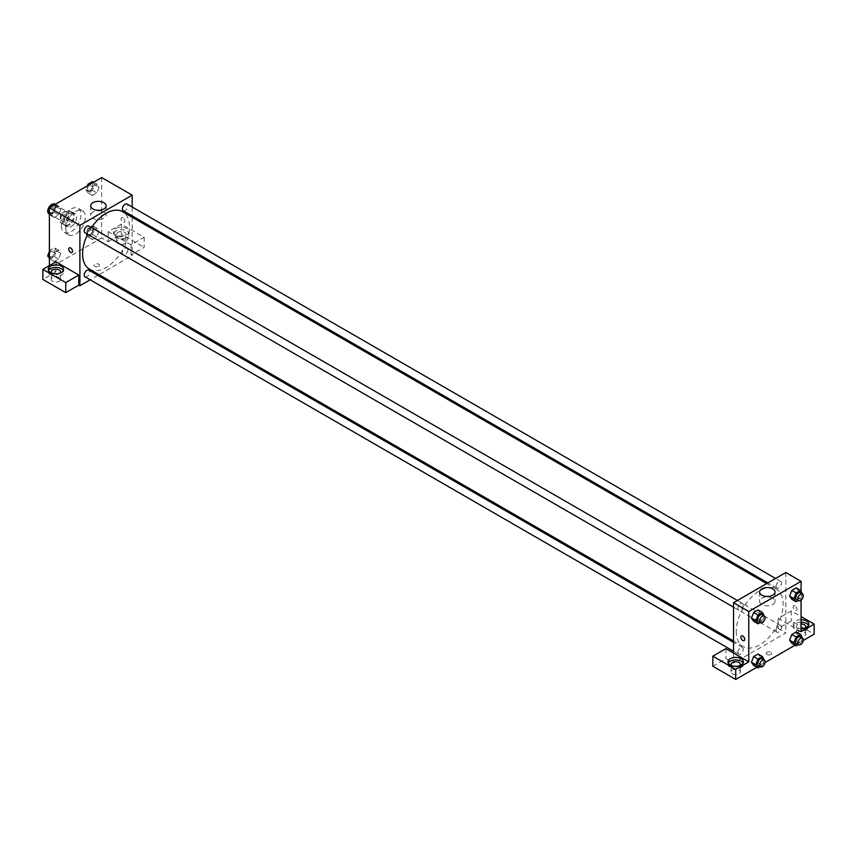 <?xml version="1.0" encoding="UTF-8"?>
<svg xmlns="http://www.w3.org/2000/svg" width="857" height="857" viewBox="0 0 857 857"><rect width="100%" height="100%" fill="white"/><g stroke="black" fill="none" stroke-linecap="round" stroke-linejoin="round"><path stroke-width="0.64" stroke-dasharray="4.29 3.21" d="M48.87 213.661A5.388 3.117 120 0 0 54.259 210.543A5.388 3.117 120 0 0 54.259 204.32A5.388 3.117 120 0 0 53.488 204.084M60.826 218.739A5.388 3.117 120 0 0 61.94 221.213A5.388 3.117 120 0 0 67.339 218.096A5.388 3.117 120 0 0 67.339 211.872A5.388 3.117 120 0 0 63.182 213.318A5.388 3.117 120 0 0 60.826 218.739M61.843 213.125L67.435 209.89A7.317 4.231 120 0 1 68.303 210.201A7.317 4.231 120 0 1 68.999 210.801L68.999 217.25A7.317 4.231 120 0 1 67.435 219.96L61.843 223.184A7.317 4.231 120 0 1 60.976 222.884A7.317 4.231 120 0 1 60.279 222.284L60.279 215.825A7.317 4.231 120 0 1 61.843 213.125L66.203 215.632L71.795 212.407L67.435 209.89M67.435 219.96L71.795 222.477L66.203 225.702L61.843 223.184M60.279 222.284L64.639 224.802L64.639 218.342L60.279 215.825M64.639 224.802A7.317 4.231 120 0 0 65.336 225.391A7.317 4.231 120 0 0 66.203 225.702M71.795 222.477A7.317 4.231 120 0 0 73.348 219.767L68.999 217.25M71.795 212.407A7.317 4.231 120 0 1 72.652 212.718A7.317 4.231 120 0 1 73.348 213.307L73.348 219.767M66.203 215.632A7.317 4.231 120 0 0 64.639 218.342M68.999 225.348A7.702 4.446 -60 0 1 65.143 225.723A7.702 4.446 -60 0 1 65.143 216.832A7.702 4.446 -60 0 1 72.845 212.386A7.702 4.446 -60 0 1 74.023 218.556A7.702 4.446 -60 0 1 68.999 225.348M71.174 226.602A7.702 4.446 120 0 0 76.209 219.81A7.702 4.446 120 0 0 75.03 213.639A7.702 4.446 120 0 0 69.085 215.707A7.702 4.446 120 0 0 65.732 223.463A7.702 4.446 120 0 0 67.328 226.987A7.702 4.446 120 0 0 71.174 226.602M73.348 213.307L68.999 210.801M61.372 225.969A13.862 8.002 120 0 0 64.243 232.322A13.862 8.002 120 0 0 78.105 224.32A13.862 8.002 120 0 0 78.105 208.305A13.862 8.002 120 0 0 67.424 212.022A13.862 8.002 120 0 0 61.372 225.969M65.732 228.487A13.862 8.002 120 0 0 68.603 234.839A13.862 8.002 120 0 0 82.465 226.826A13.862 8.002 120 0 0 82.465 210.822A13.862 8.002 120 0 0 71.784 214.539A13.862 8.002 120 0 0 65.732 228.487M101.683 177.538L101.683 237.925L49.385 268.112L49.385 265.595M60.847 253.351L58.651 259.018L54.248 261.556L52.041 258.428L54.248 252.751L58.651 250.212L60.847 253.351L58.651 259.018L54.248 261.556L52.041 258.428L54.248 252.751L58.651 250.212L60.847 253.351L56.487 250.833L54.291 256.5L49.888 259.05L49.385 258.332M90.221 236.393L92.417 230.715L96.82 228.176L99.026 231.304L96.82 236.982L92.417 239.521L90.221 236.393L92.417 230.715L96.82 228.176L99.026 231.304L96.82 236.982L92.417 239.521L90.221 236.393L85.861 233.875L88.057 228.198L92.46 225.659L94.666 228.787L92.46 234.464L88.057 237.003L85.861 233.875M90.221 192.311L92.417 186.644L96.82 184.094L99.026 187.233L96.82 192.9L92.417 195.439L90.221 192.311L92.417 186.644L96.82 184.094L99.026 187.233L96.82 192.9L92.417 195.439L90.221 192.311L85.861 189.793L87.414 185.776M52.041 214.346L54.248 208.68L58.651 206.141L60.847 209.269L58.651 214.946L54.248 217.485L52.041 214.346L54.248 208.68L58.651 206.141L60.847 209.269L58.651 214.946L54.248 217.485L52.041 214.346L49.385 212.815M122.926 217.796A2.7 1.553 -120 0 0 121.576 217.667A2.7 1.553 -120 0 0 121.576 220.774A2.7 1.553 -120 0 0 124.265 222.338A2.7 1.553 -120 0 0 124.683 220.174A2.7 1.553 -120 0 0 122.926 217.796A2.7 1.553 60 0 1 124.683 220.174A2.7 1.553 60 0 1 124.265 222.338A2.7 1.553 60 0 1 121.576 220.774A2.7 1.553 60 0 1 121.576 217.667A2.7 1.553 60 0 1 122.915 217.796M131.089 244.845L108.218 231.636L121.287 224.084L144.169 237.293L131.089 244.845L131.089 254.904L132.182 255.536L99.026 274.679M108.218 231.636L108.218 241.695L101.683 237.925M132.182 207.008L132.182 215.9M132.182 217.25L132.182 255.536M115.845 228.487A7.702 4.446 180 0 1 124.233 227.523A7.702 4.446 180 0 1 128.989 231.636A7.702 4.446 180 0 1 121.287 236.082A7.702 4.446 180 0 1 113.585 231.636A7.702 4.446 180 0 1 115.845 228.487M115.845 231.004A7.702 4.446 0 0 0 113.585 234.154A7.702 4.446 0 0 0 121.287 238.6A7.702 4.446 0 0 0 128.989 234.154A7.702 4.446 0 0 0 124.233 230.04A7.702 4.446 0 0 0 115.845 231.004M124.554 232.268A4.617 2.667 180 0 1 125.904 234.154A4.617 2.667 180 0 1 123.054 236.618A4.617 2.667 180 0 1 118.02 236.039A4.617 2.667 180 0 1 116.67 234.154A4.617 2.667 180 0 1 119.519 231.69A4.617 2.667 180 0 1 124.554 232.268M118.02 243.581A4.617 2.667 180 0 1 116.67 241.695A4.617 2.667 180 0 1 121.287 239.028A4.617 2.667 180 0 1 125.904 241.695A4.617 2.667 180 0 1 123.054 244.159A4.617 2.667 180 0 1 118.02 243.581M144.169 237.293L144.169 247.362L131.089 254.904M121.287 224.084L121.287 234.154L144.169 247.362M108.218 241.695L121.287 234.154M92.942 212.054A7.724 4.456 0 0 0 90.681 215.203A7.724 4.456 0 0 0 98.405 219.671A7.724 4.456 0 0 0 106.139 215.203A7.724 4.456 0 0 0 101.372 211.079A7.724 4.456 0 0 0 92.942 212.054M55.919 261.824L55.919 271.883L49.385 268.112M71.977 252.526L71.977 252.526A2.7 1.553 -120 0 0 71.977 249.408A2.7 1.553 -120 0 0 69.288 247.855L69.278 247.855M48.538 270.63A7.702 4.446 0 0 0 48.217 271.883A7.702 4.446 0 0 0 55.919 276.34A7.702 4.446 0 0 0 63.622 271.883A7.702 4.446 0 0 0 63.311 270.63M60.001 273.147A4.617 2.667 180 0 1 52.652 273.779A4.617 2.667 180 0 1 51.849 273.147M52.652 281.321A4.617 2.667 180 0 1 51.302 279.436A4.617 2.667 180 0 1 55.919 276.768A4.617 2.667 180 0 1 60.547 279.436A4.617 2.667 180 0 1 57.687 281.899A4.617 2.667 180 0 1 52.652 281.321M55.919 271.883L42.85 279.436M98.684 266.388A2.7 1.553 0 0 0 99.476 265.284A2.7 1.553 0 0 0 96.777 263.731A2.7 1.553 0 0 0 94.077 265.284A2.7 1.553 0 0 0 95.748 266.72A2.7 1.553 0 0 0 98.684 266.388A2.7 1.553 180 0 1 95.748 266.72A2.7 1.553 180 0 1 94.077 265.284A2.7 1.553 180 0 1 96.777 263.731A2.7 1.553 180 0 1 99.476 265.284A2.7 1.553 180 0 1 98.684 266.388M97.859 275.354L90.156 279.8M85.025 232.761A3.857 2.228 120 0 0 87.992 231.722A3.857 2.228 120 0 0 89.674 227.844A3.857 2.228 120 0 0 88.871 226.087M127.843 249.89A3.857 2.228 120 0 0 127.05 248.123A3.857 2.228 120 0 0 124.083 249.151A3.857 2.228 120 0 0 122.401 253.029A3.857 2.228 120 0 0 123.194 254.797A3.857 2.228 120 0 0 126.161 253.768A3.857 2.228 120 0 0 127.843 249.89M85.025 276.832A3.857 2.228 120 0 0 87.992 275.804A3.857 2.228 120 0 0 89.674 271.926A3.857 2.228 120 0 0 88.871 270.159M123.194 210.715A3.857 2.228 120 0 0 126.161 209.686A3.857 2.228 120 0 0 127.843 205.809A3.857 2.228 120 0 0 127.05 204.041M89.46 269.152A33.155 19.143 120 0 0 115.009 260.271A33.155 19.143 120 0 0 129.482 226.901A33.155 19.143 120 0 0 122.615 211.722M91.495 227.598A33.155 19.143 120 0 0 87.65 234.272M736.238 631.352A33.155 19.143 120 0 0 743.105 646.532A33.155 19.143 120 0 0 776.26 627.388A33.155 19.143 120 0 0 776.26 589.102A33.155 19.143 120 0 0 750.711 597.982A33.155 19.143 120 0 0 736.238 631.352M743.319 605.224A3.857 2.228 -60 0 1 741.637 609.102A3.857 2.228 -60 0 1 738.67 610.13A3.857 2.228 -60 0 1 738.67 605.685A3.857 2.228 -60 0 1 742.516 603.467A3.857 2.228 -60 0 1 743.319 605.224M776.046 630.409A3.857 2.228 120 0 0 776.838 632.177A3.857 2.228 120 0 0 780.695 629.949A3.857 2.228 120 0 0 780.695 625.503A3.857 2.228 120 0 0 777.728 626.531A3.857 2.228 120 0 0 776.046 630.409M737.866 652.445A3.857 2.228 120 0 0 738.67 654.212A3.857 2.228 120 0 0 742.516 651.984A3.857 2.228 120 0 0 742.516 647.538A3.857 2.228 120 0 0 739.548 648.578A3.857 2.228 120 0 0 737.866 652.445M776.046 586.327A3.857 2.228 120 0 0 776.838 588.095A3.857 2.228 120 0 0 780.695 585.867A3.857 2.228 120 0 0 780.695 581.421A3.857 2.228 120 0 0 777.728 582.46A3.857 2.228 120 0 0 776.046 586.327M733.538 653.045L733.538 663.104L785.826 632.916L778.199 628.513L791.268 620.961L814.15 634.169M785.826 572.53L785.826 632.916M767.036 654.459A2.7 1.553 0 0 0 769.972 654.791A2.7 1.553 0 0 0 771.632 653.355A2.7 1.553 0 0 0 768.943 651.802A2.7 1.553 0 0 0 766.244 653.355A2.7 1.553 0 0 0 767.036 654.459M797.813 636.055A4.617 2.667 0 0 0 802.848 636.633A4.617 2.667 0 0 0 805.698 634.169A4.617 2.667 0 0 0 801.081 631.502A4.617 2.667 0 0 0 796.453 634.169A4.617 2.667 0 0 0 797.813 636.055M732.446 673.795A4.617 2.667 0 0 0 737.481 674.373A4.617 2.667 0 0 0 740.33 671.909A4.617 2.667 0 0 0 735.713 669.242A4.617 2.667 0 0 0 731.096 671.909A4.617 2.667 0 0 0 732.446 673.795M756.892 667.228L765.055 662.515M795.06 645.192L803.223 640.479M712.831 666.253L725.911 658.701L733.538 663.104M767.036 654.448A2.7 1.553 180 0 1 766.244 653.355A2.7 1.553 180 0 1 768.943 651.791A2.7 1.553 180 0 1 771.632 653.355A2.7 1.553 180 0 1 769.972 654.791A2.7 1.553 180 0 1 767.036 654.448M805.152 627.881A4.617 2.667 180 0 1 797.813 628.513A4.617 2.667 180 0 1 796.453 626.628A4.617 2.667 180 0 1 801.081 623.96M801.081 622.171A7.702 4.446 0 0 0 795.628 623.478A7.702 4.446 0 0 0 793.378 626.628A7.702 4.446 0 0 0 801.081 631.073A7.702 4.446 0 0 0 808.783 626.628A7.702 4.446 0 0 0 808.462 625.364M801.081 628.556A7.702 4.446 180 0 1 793.378 624.11A7.702 4.446 180 0 1 795.628 620.961A7.702 4.446 180 0 1 801.081 619.665M739.784 665.621A4.617 2.667 180 0 1 732.446 666.253A4.617 2.667 180 0 1 731.632 665.621M728.321 663.104A7.702 4.446 0 0 0 728.011 664.357A7.702 4.446 0 0 0 735.713 668.814A7.702 4.446 0 0 0 743.415 664.357A7.702 4.446 0 0 0 743.105 663.104M725.911 648.642L725.911 658.701M801.081 631.652L778.199 618.443L791.268 610.902L801.081 616.558M791.268 610.902L791.268 620.961M778.199 618.443L778.199 628.513M789.618 640.19L791.825 634.512M798.424 635.101L796.217 631.973L798.424 635.091L796.217 640.779L791.814 643.318L796.217 640.779L798.424 635.101L802.773 637.619M798.424 591.019L796.217 596.697L791.814 599.236L796.217 596.697L798.424 591.019L796.217 587.891L798.424 591.019L802.773 593.537M789.618 596.108L791.825 590.43M764.605 615.572L760.245 613.066L758.049 609.927L760.255 613.055L758.038 618.733M764.401 616.097L762.409 621.25L758.049 618.733L753.646 621.282L758.049 618.733L760.245 613.066M751.439 618.143L753.646 612.476M751.439 662.225L753.646 656.548M764.605 659.654L760.245 657.137L758.049 654.009L760.255 657.137L758.038 662.815M764.401 660.179L762.409 665.332L758.049 662.815L753.646 665.353L758.049 662.815L760.245 657.137M801.081 591.116L801.081 600.125M772.768 598.229A7.724 4.456 0 0 0 764.348 597.265A7.724 4.456 0 0 0 759.581 601.389A7.724 4.456 0 0 0 767.304 605.856A7.724 4.456 0 0 0 775.039 601.389A7.724 4.456 0 0 0 772.768 598.229M744.144 640.597L744.144 640.597A2.7 1.553 -120 0 0 744.144 637.479A2.7 1.553 -120 0 0 741.444 635.926L741.444 635.926M795.082 605.867A2.7 1.553 -120 0 0 793.732 605.738A2.7 1.553 -120 0 0 793.732 608.845A2.7 1.553 -120 0 0 796.432 610.398A2.7 1.553 -120 0 0 796.849 608.245A2.7 1.553 -120 0 0 795.082 605.867A2.7 1.553 60 0 1 796.849 608.245A2.7 1.553 60 0 1 796.432 610.409A2.7 1.553 60 0 1 793.732 608.845A2.7 1.553 60 0 1 793.732 605.738A2.7 1.553 60 0 1 795.082 605.867M762.409 621.25L760.159 622.546M758.274 621.454A3.857 2.228 120 0 0 762.13 619.236A3.857 2.228 120 0 0 762.13 614.78M802.57 594.062L800.577 599.214L798.338 600.511M796.453 599.418A3.857 2.228 120 0 0 800.299 597.19A3.857 2.228 120 0 0 800.299 592.744M800.577 599.214L796.217 596.697M762.409 665.332L760.159 666.628M758.274 665.535A3.857 2.228 120 0 0 762.13 663.307A3.857 2.228 120 0 0 762.13 658.862M802.57 638.144L800.577 643.286L798.338 644.582M796.453 643.5A3.857 2.228 120 0 0 800.299 641.272A3.857 2.228 120 0 0 800.299 636.826M800.577 643.286L796.217 640.779M54.291 203.623L56.487 206.751L54.291 212.429L49.888 214.968L49.385 214.261M49.363 210.865A3.857 2.228 120 0 0 50.167 212.632A3.857 2.228 120 0 0 54.012 210.404A3.857 2.228 120 0 0 54.012 205.959A3.857 2.228 120 0 0 51.045 206.987A3.857 2.228 120 0 0 49.363 210.865M60.847 209.269L56.487 206.751M58.651 214.946L54.291 212.429M54.248 217.485L49.888 214.968M54.248 208.68L51.002 206.805M58.651 206.141L55.405 204.266M49.352 210.854A3.857 2.228 120 0 0 50.145 212.622A3.857 2.228 120 0 0 54.002 210.394A3.857 2.228 120 0 0 54.002 205.948A3.857 2.228 120 0 0 51.024 206.976A3.857 2.228 120 0 0 49.352 210.854M92.46 181.577L94.666 184.716L92.46 190.383L88.057 192.932L85.861 189.793M87.543 188.829A3.857 2.228 120 0 0 88.335 190.586A3.857 2.228 120 0 0 92.192 188.369A3.857 2.228 120 0 0 92.192 183.923A3.857 2.228 120 0 0 89.214 184.951A3.857 2.228 120 0 0 87.543 188.829A3.857 2.228 120 0 0 88.314 190.575A3.857 2.228 120 0 0 92.17 188.358A3.857 2.228 120 0 0 92.17 183.912A3.857 2.228 120 0 0 89.203 184.941A3.857 2.228 120 0 0 87.521 188.819M99.026 187.233L94.666 184.716M96.82 192.9L92.46 190.383M92.417 195.439L88.057 192.932M92.417 186.644L89.171 184.769M96.82 184.094L93.574 182.22M49.385 251.53L49.888 250.244L54.291 247.694L56.487 250.833M49.363 254.947A3.857 2.228 120 0 0 50.167 256.704A3.857 2.228 120 0 0 54.012 254.486A3.857 2.228 120 0 0 54.012 250.04A3.857 2.228 120 0 0 51.045 251.069A3.857 2.228 120 0 0 49.363 254.947M58.651 259.018L54.291 256.5M54.248 261.556L49.888 259.05M52.041 258.428L49.385 256.896M54.248 252.751L49.888 250.244M58.651 250.212L54.291 247.694M49.352 254.936A3.857 2.228 120 0 0 50.145 256.693A3.857 2.228 120 0 0 54.002 254.475A3.857 2.228 120 0 0 54.002 250.03A3.857 2.228 120 0 0 51.024 251.058A3.857 2.228 120 0 0 49.352 254.936M87.543 232.9A3.857 2.228 120 0 0 88.335 234.668A3.857 2.228 120 0 0 92.192 232.44A3.857 2.228 120 0 0 92.192 227.994A3.857 2.228 120 0 0 89.214 229.033A3.857 2.228 120 0 0 87.543 232.9A3.857 2.228 120 0 0 88.314 234.657A3.857 2.228 120 0 0 92.17 232.44A3.857 2.228 120 0 0 92.17 227.983A3.857 2.228 120 0 0 89.203 229.023A3.857 2.228 120 0 0 87.521 232.9M99.026 231.304L94.666 228.787M96.82 236.982L92.46 234.464M92.417 239.521L88.057 237.003M92.417 230.715L88.057 228.198M96.82 228.176L92.46 225.659M49.042 213.757L61.94 221.213M54.259 204.32L67.339 211.872M75.03 213.639L72.845 212.386M67.328 226.987L65.143 225.723M72.652 212.718L68.303 210.201M65.336 225.391L60.976 222.884M82.465 210.822L78.105 208.305M68.603 234.839L64.243 232.322M113.585 231.636L113.585 234.154M128.989 231.636L128.989 234.154M125.904 241.695L125.904 234.154M116.67 241.695L116.67 234.154M90.681 205.851L90.681 215.203M106.139 205.851L106.139 215.203M48.217 269.377L48.217 271.883M63.622 269.377L63.622 271.883M60.547 279.436L60.547 271.883M51.302 279.436L51.302 271.883M776.26 589.102L766.694 583.585M743.105 646.532L733.538 641.004M733.538 607.174L738.67 610.13M737.384 600.5L742.516 603.467M780.695 625.503L127.05 248.123M776.838 632.177L123.194 254.797M742.516 647.538L733.538 642.354M738.67 654.212L733.538 651.245M780.695 581.421L775.564 578.464M776.838 588.095L767.851 582.91M805.698 634.169L805.698 626.628M796.453 634.169L796.453 626.628M793.378 624.11L793.378 626.628M808.783 624.11L808.783 626.628M740.33 671.909L740.33 664.357M731.096 671.909L731.096 664.357M728.011 661.85L728.011 664.357M743.415 661.85L743.415 664.357M759.581 592.026L759.581 601.389M775.039 592.026L775.039 601.389"/><path stroke-width="1.29" d="M53.488 204.084A5.388 3.117 120 0 0 49.674 206.269A5.388 3.117 120 0 0 47.756 211.197A5.388 3.117 120 0 0 47.767 211.615M47.831 212.043A5.388 3.117 120 0 0 48.87 213.661L49.042 213.757M49.385 265.595L49.385 207.737L101.683 177.538L132.182 195.15L132.182 207.008M132.182 215.9L132.182 217.25M92.942 202.691A7.724 4.456 180 0 1 101.372 201.727A7.724 4.456 180 0 1 106.139 205.851A7.724 4.456 180 0 1 98.405 210.308A7.724 4.456 180 0 1 90.681 205.851A7.724 4.456 180 0 1 92.942 202.691M90.156 279.8L79.894 285.724L79.894 225.348L49.385 207.737M79.894 225.348L132.182 195.15M69.288 247.855A2.7 1.553 -120 0 0 68.871 250.019A2.7 1.553 -120 0 0 70.628 252.387A2.7 1.553 60 0 1 68.871 250.019A2.7 1.553 60 0 1 69.278 247.855A2.7 1.553 60 0 1 71.977 249.408A2.7 1.553 60 0 1 71.977 252.526A2.7 1.553 60 0 1 70.628 252.387A2.7 1.553 -120 0 0 71.977 252.526M78.801 275.033L55.919 261.824L42.85 269.377L65.732 282.585L78.801 275.033L78.801 285.092L79.894 285.724M50.477 266.227A7.702 4.446 180 0 1 58.876 265.263A7.702 4.446 180 0 1 63.622 269.377A7.702 4.446 180 0 1 55.919 273.822A7.702 4.446 180 0 1 48.217 269.377A7.702 4.446 180 0 1 50.477 266.227M63.311 270.63A7.702 4.446 0 0 0 50.477 268.744A7.702 4.446 0 0 0 48.538 270.63M51.849 273.147A4.617 2.667 180 0 1 51.302 271.883A4.617 2.667 180 0 1 54.152 269.419A4.617 2.667 180 0 1 59.187 269.998A4.617 2.667 180 0 1 60.547 271.883A4.617 2.667 180 0 1 60.001 273.147M65.732 282.585L65.732 292.644L78.801 285.092M42.85 269.377L42.85 279.436L65.732 292.644M99.026 274.679L97.859 275.354M737.384 600.5L88.871 226.087A3.857 2.228 120 0 0 85.025 228.305A3.857 2.228 120 0 0 85.025 232.761L733.538 607.174M733.538 642.354L88.871 270.159A3.857 2.228 120 0 0 85.904 271.198A3.857 2.228 120 0 0 84.222 275.076A3.857 2.228 120 0 0 85.025 276.832L733.538 651.245M775.564 578.464L127.05 204.041A3.857 2.228 120 0 0 124.083 205.08A3.857 2.228 120 0 0 122.401 208.958A3.857 2.228 120 0 0 123.194 210.715L767.851 582.91M766.694 583.585L122.615 211.722A33.155 19.143 120 0 0 91.495 227.598M87.65 234.272A33.155 19.143 120 0 0 82.593 253.972A33.155 19.143 120 0 0 89.46 269.152L733.538 641.004M733.538 653.045L725.911 648.642L712.831 656.183L735.713 669.392L748.782 661.85L733.538 653.045L733.538 602.717L785.826 572.53L801.081 581.335L801.081 591.116M712.831 656.183L712.831 666.253L735.713 679.462L756.892 667.228M765.055 662.515L795.06 645.192M803.223 640.479L814.15 634.169L814.15 624.11L801.081 631.652L801.081 600.125M801.081 623.96A4.617 2.667 180 0 1 804.348 624.732A4.617 2.667 180 0 1 805.698 626.628A4.617 2.667 180 0 1 805.152 627.881M808.462 625.364A7.702 4.446 0 0 0 801.081 622.171M801.081 619.665A7.702 4.446 180 0 1 808.783 624.11A7.702 4.446 180 0 1 801.081 628.556M731.632 665.621A4.617 2.667 180 0 1 731.096 664.357A4.617 2.667 180 0 1 735.713 661.69A4.617 2.667 180 0 1 740.33 664.357A4.617 2.667 180 0 1 739.784 665.621M743.105 663.104A7.702 4.446 0 0 0 730.26 661.218A7.702 4.446 0 0 0 728.321 663.104M730.26 658.701A7.702 4.446 180 0 1 738.659 657.737A7.702 4.446 180 0 1 743.415 661.85A7.702 4.446 180 0 1 735.713 666.296A7.702 4.446 180 0 1 728.011 661.85A7.702 4.446 180 0 1 730.26 658.701M735.713 669.392L735.713 679.462M801.081 616.558L814.15 624.11M796.174 637.03L791.814 634.512L796.217 631.973L791.814 634.512L789.618 640.19L791.814 643.318L789.618 640.19L793.968 642.696L796.174 637.03L800.577 634.48L802.57 638.144M798.338 600.511L796.174 601.753L791.814 599.236L789.608 596.108L791.814 590.43L796.217 587.891L791.814 590.43L796.174 592.948L800.577 590.409L802.57 594.062M760.159 622.546L758.006 623.789L753.646 621.282L751.439 618.154L753.646 612.476L758.049 609.927L753.646 612.476L758.006 614.983L762.409 612.444L764.401 616.097M758.006 659.065L753.646 656.548L758.049 654.009L753.646 656.548L751.439 662.225L753.646 665.353L751.439 662.225L755.799 664.743L758.006 659.065L762.409 656.526L764.401 660.179M748.782 661.85L748.782 611.523L801.081 581.335M772.768 588.877A7.724 4.456 180 0 1 775.039 592.026A7.724 4.456 180 0 1 767.304 596.493A7.724 4.456 180 0 1 759.581 592.026A7.724 4.456 180 0 1 764.348 587.913A7.724 4.456 180 0 1 772.768 588.877M748.782 611.523L733.538 602.717M741.444 635.926A2.7 1.553 -120 0 0 741.037 638.079A2.7 1.553 -120 0 0 742.794 640.458A2.7 1.553 60 0 1 741.026 638.079A2.7 1.553 60 0 1 741.444 635.926A2.7 1.553 60 0 1 744.144 637.479A2.7 1.553 60 0 1 744.144 640.597A2.7 1.553 60 0 1 742.794 640.458A2.7 1.553 -120 0 0 744.144 640.597M758.006 623.789L755.799 620.661L758.006 614.983M764.305 616.044L762.13 614.78A3.857 2.228 120 0 0 759.163 615.819A3.857 2.228 120 0 0 757.481 619.697A3.857 2.228 120 0 0 758.274 621.454L760.459 622.718A3.857 2.228 120 0 0 764.305 620.489A3.857 2.228 120 0 0 764.305 616.044A3.857 2.228 120 0 0 761.337 617.072A3.857 2.228 120 0 0 759.656 620.95A3.857 2.228 120 0 0 760.459 622.718M753.646 621.282L751.439 618.143L755.799 620.661M762.409 612.444L758.049 609.927M796.174 601.753L793.968 598.625L796.174 592.948M802.484 594.008L800.299 592.744A3.857 2.228 120 0 0 797.331 593.772A3.857 2.228 120 0 0 795.65 597.65A3.857 2.228 120 0 0 796.453 599.418L798.628 600.671A3.857 2.228 120 0 0 802.484 598.454A3.857 2.228 120 0 0 802.484 594.008A3.857 2.228 120 0 0 799.517 595.037A3.857 2.228 120 0 0 797.835 598.914A3.857 2.228 120 0 0 798.628 600.671M791.814 599.236L789.618 596.108L793.968 598.625M800.577 590.409L796.217 587.891M760.159 666.628L758.006 667.871L755.799 664.743M764.305 660.115L762.13 658.862A3.857 2.228 120 0 0 759.163 659.89A3.857 2.228 120 0 0 757.481 663.768A3.857 2.228 120 0 0 758.274 665.535L760.459 666.789A3.857 2.228 120 0 0 764.305 664.571A3.857 2.228 120 0 0 764.305 660.115A3.857 2.228 120 0 0 761.337 661.154A3.857 2.228 120 0 0 759.656 665.032A3.857 2.228 120 0 0 760.459 666.789M758.006 667.871L753.646 665.353M762.409 656.526L758.049 654.009M798.338 644.582L796.174 645.835L793.968 642.696M802.484 638.079L800.299 636.826A3.857 2.228 120 0 0 797.331 637.854A3.857 2.228 120 0 0 795.65 641.732A3.857 2.228 120 0 0 796.453 643.5L798.628 644.753A3.857 2.228 120 0 0 802.484 642.525A3.857 2.228 120 0 0 802.484 638.079A3.857 2.228 120 0 0 799.517 639.118A3.857 2.228 120 0 0 797.835 642.986A3.857 2.228 120 0 0 798.628 644.753M796.174 645.835L791.814 643.318M800.577 634.48L796.217 631.973M49.385 214.261L47.681 211.84L49.888 206.162L54.291 203.623L55.405 204.266M49.385 212.815L47.681 211.84M51.002 206.805L49.888 206.162M87.414 185.776L88.057 184.126L92.46 181.577L93.574 182.22M89.171 184.769L88.057 184.126M49.385 258.332L47.681 255.911L49.385 251.53M49.385 256.896L47.681 255.911"/></g></svg>
